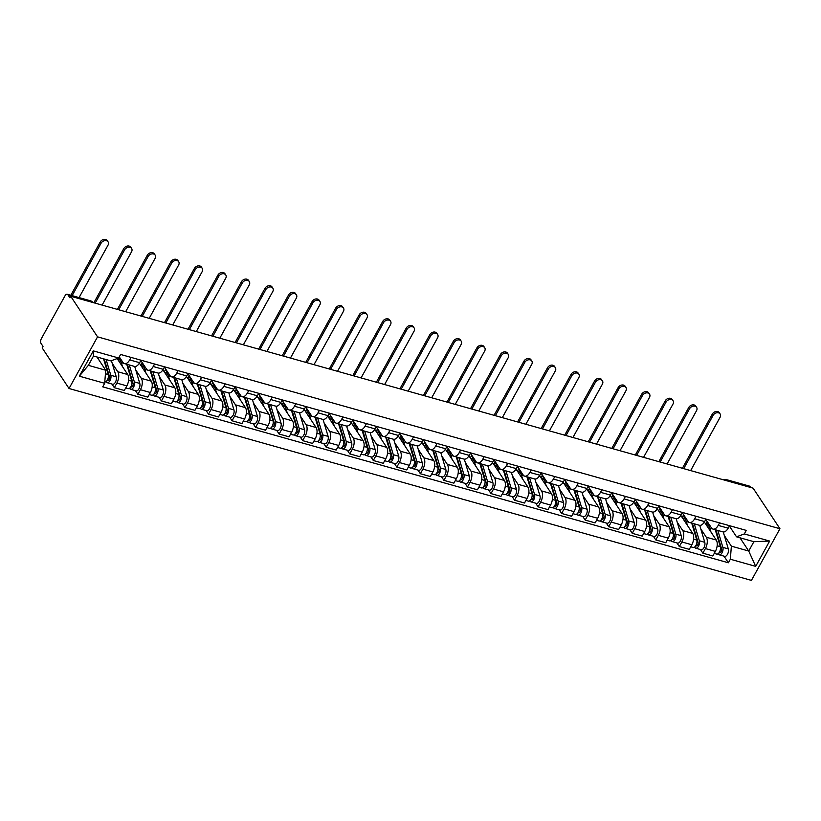 <?xml version="1.0" encoding="UTF-8"?>
<svg xmlns="http://www.w3.org/2000/svg" width="821" height="821" viewBox="0 0 821 821"><rect width="100%" height="100%" fill="white"/><g stroke="black" fill="none" stroke-linecap="round" stroke-linejoin="round"><path stroke-width="1.23" d="M70.709 296.268L69.877 297.777L67.907 294.79A3.674 1.919 -74.3 0 0 67.24 294.267A3.674 1.919 -74.3 0 0 64.972 295.878L41.44 338.498A3.674 1.919 -74.3 0 0 41.05 343.435L43.02 346.421L42.189 347.919L69.036 388.507L751.431 580.396L779.95 528.734L97.555 336.846L70.709 296.268L753.103 488.156L779.95 528.734M727.468 480.942L726.913 480.1A3.674 1.919 105.7 0 0 726.246 479.577L749.635 486.155A3.674 1.919 105.7 0 1 750.302 486.679L726.913 480.1A3.674 2.863 146.5 0 0 724.779 480.182M750.856 487.52L750.302 486.679M69.036 388.507L97.555 336.846M112.231 363.364L117.772 371.739A8.446 4.403 105.7 0 1 116.869 383.089L114.335 387.686L124.299 390.488L126.834 385.891A8.446 4.403 -74.3 0 0 127.727 374.54L117.157 358.561M124.464 363.611L134.418 366.402A8.446 4.403 -74.3 0 0 139.632 362.697L129.677 359.896A8.446 4.403 105.7 0 1 124.464 363.611A8.446 4.403 105.7 0 1 122.924 362.4L119.271 356.878M129.677 359.896L131.052 357.402M111.933 384.043L114.335 387.686M139.632 362.697L141.017 360.203M135.773 369.984L141.315 378.358A8.446 4.403 105.7 0 1 140.412 389.708L137.877 394.306L147.842 397.107L150.376 392.51A8.446 4.403 -74.3 0 0 151.269 381.16L139.365 363.159M154.594 364.021L153.219 366.515A8.446 4.403 105.7 0 1 148.006 370.23A8.446 4.403 105.7 0 1 146.466 369.019L140.843 360.511M135.475 390.663L137.877 394.306M148.006 370.23L157.96 373.032A8.446 4.403 -74.3 0 0 163.174 369.317L164.549 366.823M159.315 376.603L164.857 384.977A8.446 4.403 105.7 0 1 163.954 396.327L161.419 400.925L171.384 403.727L173.919 399.129A8.446 4.403 -74.3 0 0 174.811 387.779L162.907 369.778M178.136 370.64L176.761 373.134A8.446 4.403 105.7 0 1 171.548 376.849A8.446 4.403 105.7 0 1 170.009 375.638L164.385 367.131M159.007 397.282L161.419 400.925M171.548 376.849L181.503 379.651A8.446 4.403 -74.3 0 0 186.716 375.936L188.091 373.442M182.857 383.222L188.399 391.596A8.446 4.403 105.7 0 1 187.496 402.947L184.961 407.544L194.926 410.346L197.461 405.748A8.446 4.403 -74.3 0 0 198.354 394.398L186.449 376.398M201.679 377.26L200.303 379.754A8.446 4.403 105.7 0 1 195.09 383.469A8.446 4.403 105.7 0 1 193.551 382.258L187.927 373.75M182.549 403.901L184.961 407.544M195.09 383.469L205.045 386.27A8.446 4.403 -74.3 0 0 210.258 382.555L211.633 380.061M206.399 389.842L211.941 398.216A8.446 4.403 105.7 0 1 211.038 409.566L208.503 414.164L218.458 416.965L221.003 412.368A8.446 4.403 -74.3 0 0 221.896 401.017L209.991 383.017M225.221 383.879L223.846 386.373A8.446 4.403 105.7 0 1 218.632 390.088A8.446 4.403 105.7 0 1 217.093 388.877L211.469 380.38M206.092 410.521L208.503 414.164M218.632 390.088L228.587 392.89A8.446 4.403 -74.3 0 0 233.8 389.175L235.175 386.681M229.931 396.461L235.473 404.835A8.446 4.403 105.7 0 1 234.58 416.185L232.045 420.783L242 423.585L244.535 418.987A8.446 4.403 -74.3 0 0 245.438 407.637L233.533 389.636M248.763 390.498L247.388 392.992A8.446 4.403 105.7 0 1 242.174 396.707A8.446 4.403 105.7 0 1 240.635 395.496L235.011 386.999M229.634 417.14L232.045 420.783M242.174 396.707L252.129 399.509A8.446 4.403 -74.3 0 0 257.342 395.794L258.718 393.3M253.473 403.08L259.015 411.454A8.446 4.403 105.7 0 1 258.122 422.805L255.588 427.402L265.542 430.204L268.077 425.606A8.446 4.403 -74.3 0 0 268.98 414.256L257.076 396.256M272.305 397.118L270.92 399.611A8.446 4.403 105.7 0 1 265.706 403.327A8.446 4.403 105.7 0 1 264.177 402.116L258.543 393.618M253.176 423.759L255.588 427.402M265.706 403.327L275.671 406.128A8.446 4.403 -74.3 0 0 280.885 402.413L282.26 399.919M277.016 409.7L282.557 418.074A8.446 4.403 105.7 0 1 281.665 429.424L279.13 434.022L289.084 436.823L291.619 432.226A8.446 4.403 -74.3 0 0 292.522 420.875L280.618 402.885M295.837 403.737L294.462 406.231A8.446 4.403 105.7 0 1 289.249 409.946A8.446 4.403 105.7 0 1 287.719 408.735L282.085 400.238M276.718 430.378L279.13 434.022M289.249 409.946L299.213 412.747A8.446 4.403 -74.3 0 0 304.427 409.032L305.802 406.539M300.558 416.319L306.1 424.693A8.446 4.403 105.7 0 1 305.207 436.043L302.672 440.641L312.627 443.443L315.161 438.845A8.446 4.403 -74.3 0 0 316.064 427.495L304.16 409.505M319.379 410.367L318.004 412.85A8.446 4.403 105.7 0 1 312.791 416.565A8.446 4.403 105.7 0 1 311.251 415.354L305.628 406.857M300.26 436.998L302.672 440.641M312.791 416.565L322.756 419.367A8.446 4.403 -74.3 0 0 327.969 415.652L329.344 413.158M324.1 422.938L329.642 431.312A8.446 4.403 105.7 0 1 328.749 442.663L326.214 447.26L336.169 450.062L338.704 445.464A8.446 4.403 -74.3 0 0 339.607 434.114L327.702 416.124M342.921 416.986L341.546 419.469A8.446 4.403 105.7 0 1 336.333 423.184A8.446 4.403 105.7 0 1 334.794 421.973L329.17 413.476M323.802 443.617L326.214 447.26M336.333 423.184L346.298 425.986A8.446 4.403 -74.3 0 0 351.511 422.271L352.886 419.777M347.642 429.557L353.184 437.932A8.446 4.403 105.7 0 1 352.291 449.292L349.746 453.88L359.711 456.681L362.246 452.084A8.446 4.403 -74.3 0 0 363.149 440.733L351.234 422.743M366.464 423.605L365.088 426.089A8.446 4.403 105.7 0 1 359.875 429.804A8.446 4.403 105.7 0 1 358.336 428.603L352.712 420.095M347.345 450.236L349.746 453.88M359.875 429.804L369.84 432.605A8.446 4.403 -74.3 0 0 375.053 428.89L376.429 426.397M371.184 436.177L376.726 444.551A8.446 4.403 105.7 0 1 375.823 455.912L373.288 460.499L383.253 463.301L385.788 458.703A8.446 4.403 -74.3 0 0 386.681 447.353L374.776 429.362M390.006 430.225L388.631 432.718A8.446 4.403 105.7 0 1 383.417 436.423A8.446 4.403 105.7 0 1 381.878 435.222L376.254 426.715M370.887 456.856L373.288 460.499M383.417 436.423L393.382 439.225A8.446 4.403 -74.3 0 0 398.596 435.51L399.971 433.026M394.727 442.796L400.268 451.17A8.446 4.403 105.7 0 1 399.365 462.531L396.83 467.118L406.795 469.92L409.33 465.322A8.446 4.403 -74.3 0 0 410.223 453.972L398.318 435.982M413.548 436.844L412.173 439.338A8.446 4.403 105.7 0 1 406.959 443.042A8.446 4.403 105.7 0 1 405.42 441.842L399.796 433.334M394.429 463.475L396.83 467.118M406.959 443.042L416.914 445.844A8.446 4.403 -74.3 0 0 422.127 442.129L423.513 439.646M418.269 449.415L423.81 457.79A8.446 4.403 105.7 0 1 422.907 469.15L420.373 473.738L430.337 476.539L432.872 471.952A8.446 4.403 -74.3 0 0 433.765 460.591L421.861 442.601M437.09 443.463L435.715 445.957A8.446 4.403 105.7 0 1 430.502 449.662A8.446 4.403 105.7 0 1 428.962 448.461L423.338 439.953M417.971 470.094L420.373 473.738M430.502 449.662L440.456 452.463A8.446 4.403 -74.3 0 0 445.67 448.759L447.045 446.265M441.811 456.035L447.353 464.419A8.446 4.403 105.7 0 1 446.45 475.77L443.915 480.357L453.88 483.159L456.414 478.571A8.446 4.403 -74.3 0 0 457.307 467.211L445.403 449.22M460.632 450.082L459.257 452.576A8.446 4.403 105.7 0 1 454.044 456.281A8.446 4.403 105.7 0 1 452.504 455.08L446.881 446.573M441.503 476.724L443.915 480.357M454.044 456.281L463.998 459.083A8.446 4.403 -74.3 0 0 469.212 455.378L470.587 452.884M465.353 462.654L470.895 471.038A8.446 4.403 105.7 0 1 469.992 482.389L467.457 486.976L477.422 489.778L479.957 485.19A8.446 4.403 -74.3 0 0 480.849 473.83L468.945 455.84M484.174 456.702L482.799 459.196A8.446 4.403 105.7 0 1 477.586 462.9A8.446 4.403 105.7 0 1 476.047 461.7L470.423 453.192M465.045 483.343L467.457 486.976M477.586 462.9L487.541 465.702A8.446 4.403 -74.3 0 0 492.754 461.997L494.129 459.503M488.895 469.273L494.437 477.658A8.446 4.403 105.7 0 1 493.534 489.008L490.999 493.595L500.954 496.397L503.499 491.81A8.446 4.403 -74.3 0 0 504.392 480.449L492.487 462.459M507.717 463.321L506.341 465.815A8.446 4.403 105.7 0 1 501.128 469.52A8.446 4.403 105.7 0 1 499.589 468.319L493.965 459.811M488.587 489.963L490.999 493.595M501.128 469.52L511.083 472.321A8.446 4.403 -74.3 0 0 516.296 468.617L517.671 466.123M512.427 475.893L517.969 484.277A8.446 4.403 105.7 0 1 517.076 495.627L514.541 500.215L524.496 503.016L527.031 498.429A8.446 4.403 -74.3 0 0 527.934 487.079L516.029 469.078M531.259 469.94L529.884 472.434A8.446 4.403 105.7 0 1 524.67 476.139A8.446 4.403 105.7 0 1 523.131 474.938L517.507 466.431M512.13 496.582L514.541 500.215M524.67 476.139L534.625 478.941A8.446 4.403 -74.3 0 0 539.838 475.236L541.213 472.742M535.969 482.512L541.511 490.896A8.446 4.403 105.7 0 1 540.618 502.247L538.083 506.834L548.038 509.636L550.573 505.048A8.446 4.403 -74.3 0 0 551.476 493.698L539.571 475.698M554.801 476.56L553.416 479.054A8.446 4.403 105.7 0 1 548.202 482.758A8.446 4.403 105.7 0 1 546.673 481.558L541.039 473.05M535.672 503.201L538.083 506.834M548.202 482.758L558.167 485.56A8.446 4.403 -74.3 0 0 563.38 481.855L564.756 479.361M559.512 489.131L565.053 497.516A8.446 4.403 105.7 0 1 564.16 508.866L561.626 513.453L571.58 516.255L574.115 511.668A8.446 4.403 -74.3 0 0 575.018 500.317L563.114 482.317M578.333 483.179L576.958 485.673A8.446 4.403 105.7 0 1 571.744 489.378A8.446 4.403 105.7 0 1 570.215 488.177L564.581 479.669M559.214 509.82L561.626 513.453M571.744 489.378L581.709 492.179A8.446 4.403 -74.3 0 0 586.923 488.474L588.298 485.981M583.054 495.751L588.595 504.135A8.446 4.403 105.7 0 1 587.703 515.485L585.168 520.073L595.122 522.874L597.657 518.287A8.446 4.403 -74.3 0 0 598.56 506.937L586.656 488.936M601.875 489.798L600.5 492.292A8.446 4.403 105.7 0 1 595.287 495.997A8.446 4.403 105.7 0 1 593.747 494.796L588.123 486.289M582.756 516.44L585.168 520.073M595.287 495.997L605.251 498.799A8.446 4.403 -74.3 0 0 610.465 495.094L611.84 492.6M606.596 502.37L612.138 510.754A8.446 4.403 105.7 0 1 611.245 522.105L608.71 526.702L618.665 529.494L621.199 524.906A8.446 4.403 -74.3 0 0 622.102 513.556L610.198 495.556M625.417 496.418L624.042 498.911A8.446 4.403 105.7 0 1 618.829 502.616A8.446 4.403 105.7 0 1 617.289 501.415L611.666 492.908M606.298 523.059L608.71 526.702M618.829 502.616L628.794 505.418A8.446 4.403 -74.3 0 0 634.007 501.713L635.382 499.219M630.138 508.989L635.68 517.374A8.446 4.403 105.7 0 1 634.787 528.724L632.242 533.322L642.207 536.113L644.742 531.526A8.446 4.403 -74.3 0 0 645.645 520.175L633.74 502.175M648.959 503.037L647.584 505.531A8.446 4.403 105.7 0 1 642.371 509.236A8.446 4.403 105.7 0 1 640.832 508.035L635.208 499.527M629.84 529.678L632.242 533.322M642.371 509.236L652.336 512.037A8.446 4.403 -74.3 0 0 657.549 508.332L658.924 505.839M653.68 515.609L659.222 523.993A8.446 4.403 105.7 0 1 658.319 535.343L655.784 539.941L665.749 542.732L668.284 538.145A8.446 4.403 -74.3 0 0 669.177 526.795L657.272 508.794M672.502 509.656L671.126 512.15A8.446 4.403 105.7 0 1 665.913 515.855A8.446 4.403 105.7 0 1 664.374 514.654L658.75 506.147M653.383 536.298L655.784 539.941M665.913 515.855L675.878 518.656A8.446 4.403 -74.3 0 0 681.091 514.952L682.467 512.458M677.222 522.238L682.764 530.612A8.446 4.403 105.7 0 1 681.861 541.963L679.326 546.56L689.291 549.362L691.826 544.764A8.446 4.403 -74.3 0 0 692.719 533.414L680.814 515.414M696.044 516.276L694.669 518.769A8.446 4.403 105.7 0 1 689.455 522.474A8.446 4.403 105.7 0 1 687.916 521.273L682.292 512.766M676.925 542.917L679.326 546.56M689.455 522.474L699.41 525.276A8.446 4.403 -74.3 0 0 704.623 521.571L706.009 519.077M700.765 528.857L706.306 537.232A8.446 4.403 105.7 0 1 705.403 548.582L702.868 553.18L712.833 555.981L715.368 551.384A8.446 4.403 -74.3 0 0 716.261 540.033L704.356 522.033M719.586 522.895L718.211 525.389A8.446 4.403 105.7 0 1 712.997 529.093A8.446 4.403 105.7 0 1 711.458 527.893L705.834 519.385M700.467 549.536L702.868 553.18M712.997 529.093L722.952 531.895A8.446 4.403 -74.3 0 0 728.165 528.19L729.541 525.697M105.714 370.23L104.678 383.304L79.329 376.182L93.296 350.875L118.645 358.007L110.876 360.891L93.512 356.006L88.36 365.345L105.714 370.23L96.95 356.971M739.957 537.786L748.731 551.035L753.883 541.696L736.529 536.821L744.308 533.937L746.258 530.397L120.605 354.467L118.645 358.007M744.308 533.937L769.657 541.06L755.689 566.367L730.341 559.234L731.367 546.16L748.731 551.035L755.689 566.367M104.678 383.304L102.728 386.845L728.381 562.775L730.341 559.234M724.307 535.477L731.367 546.16M736.529 536.821L729.376 526.004M723.999 556.156L728.381 562.775M79.329 376.182L88.36 365.345M93.296 350.875L93.512 356.006M753.883 541.696L769.657 541.06M70.811 295.273L100.244 241.959A4.228 3.284 -33.5 0 1 103.764 239.424A4.228 3.284 -33.5 0 1 107.233 240.604L108.064 241.856A4.228 3.284 146.5 0 0 104.595 240.676A4.228 3.284 146.5 0 0 101.065 243.211L72.125 295.642M79.062 297.592L108.013 245.161A4.228 3.284 146.5 0 0 108.064 241.856M103.549 358.828L108.239 374.55A4.587 2.391 105.7 0 1 107.654 379.476A4.587 2.391 105.7 0 1 104.78 382.011M98.12 357.299L98.9 359.926M104.164 359.003A8.631 4.495 105.7 0 1 104.483 359.844L109.542 376.839A2.206 1.149 105.7 0 1 109.224 379.281A2.206 1.149 105.7 0 1 107.787 380.4A2.206 1.149 105.7 0 1 107.387 380.082L107.346 380.072M108.3 374.787L109.45 376.521M106.114 359.557L110.804 375.279A4.587 2.391 105.7 0 1 110.127 380.38A4.587 2.391 105.7 0 1 107.141 382.699A4.587 2.391 105.7 0 1 106.299 382.042L105.632 381.847M111.43 360.686L116.243 376.808A4.587 2.391 105.7 0 1 115.566 381.909A4.587 2.391 105.7 0 1 112.569 384.228L107.141 382.699M108.29 380.339L107.387 380.082L106.299 382.042M93.861 302.775L123.786 248.578A4.228 3.284 -33.5 0 1 127.306 246.043A4.228 3.284 -33.5 0 1 130.775 247.224L131.606 248.476A4.228 3.284 146.5 0 0 128.138 247.295A4.228 3.284 146.5 0 0 124.607 249.83L95.174 303.144M102.122 305.094L131.555 251.78A4.228 3.284 146.5 0 0 131.606 248.476M117.536 359.136A11.022 5.747 105.7 0 1 118.45 359.249A11.022 5.747 105.7 0 1 121.282 362.656L122.442 366.546M126.732 364.247L131.781 381.18A4.587 2.391 105.7 0 1 131.103 386.281A4.587 2.391 105.7 0 1 128.117 388.6L125.716 387.923M126.752 364.319A8.631 4.495 105.7 0 1 128.025 366.464L133.084 383.458A2.206 1.149 105.7 0 1 132.766 385.901A2.206 1.149 105.7 0 1 131.329 387.019A2.206 1.149 105.7 0 1 130.929 386.701L130.888 386.691M131.842 381.406L132.992 383.14M127.532 365.283L126.998 365.129M129.297 364.965L134.346 381.898A4.587 2.391 105.7 0 1 133.669 386.999A4.587 2.391 105.7 0 1 130.683 389.318A4.587 2.391 105.7 0 1 129.841 388.661L129.174 388.466M134.726 366.474L139.775 383.428A4.587 2.391 105.7 0 1 139.108 388.528A4.587 2.391 105.7 0 1 136.112 390.847L130.683 389.318M118.963 357.443L120.554 359.844M131.832 386.958L130.929 386.701L129.841 388.661M117.403 309.394L147.328 255.198A4.228 3.284 -33.5 0 1 150.848 252.663A4.228 3.284 -33.5 0 1 154.317 253.843L155.148 255.095A4.228 3.284 146.5 0 0 151.68 253.915A4.228 3.284 146.5 0 0 148.149 256.45L118.717 309.763M125.664 311.713L155.097 258.399A4.228 3.284 146.5 0 0 155.148 255.095M142.721 363.364L141.889 363.128L140.73 365.222M141.079 365.756A11.022 5.747 105.7 0 1 141.992 365.868A11.022 5.747 105.7 0 1 144.824 369.276L145.984 373.165M150.274 370.866L155.323 387.799A4.587 2.391 105.7 0 1 154.646 392.9A4.587 2.391 105.7 0 1 151.659 395.219L149.258 394.542M150.294 370.938A8.631 4.495 105.7 0 1 151.557 373.083L156.626 390.078A2.206 1.149 105.7 0 1 156.308 392.52A2.206 1.149 105.7 0 1 154.871 393.639A2.206 1.149 105.7 0 1 154.471 393.321L153.383 395.281L152.716 395.096M155.385 388.025L156.534 389.77M151.064 371.903L150.541 371.759M152.839 371.585L157.889 388.518A4.587 2.391 105.7 0 1 157.211 393.618A4.587 2.391 105.7 0 1 154.225 395.938A4.587 2.391 105.7 0 1 153.383 395.281M158.268 373.093L163.317 390.047A4.587 2.391 105.7 0 1 162.65 395.147A4.587 2.391 105.7 0 1 159.654 397.467L154.225 395.938M141.889 363.128L144.096 366.464M140.945 316.013L170.86 261.817A4.228 3.284 -33.5 0 1 174.391 259.282A4.228 3.284 -33.5 0 1 177.859 260.462L178.691 261.714A4.228 3.284 146.5 0 0 175.222 260.534A4.228 3.284 146.5 0 0 171.692 263.069L142.259 316.383M149.206 318.343L178.629 265.019A4.228 3.284 146.5 0 0 178.691 261.714M166.263 369.984L165.431 369.748L164.272 371.841M164.621 372.375A11.022 5.747 105.7 0 1 165.534 372.488A11.022 5.747 105.7 0 1 168.367 375.895L169.526 379.784M173.816 377.486L178.865 394.419A4.587 2.391 105.7 0 1 178.188 399.519A4.587 2.391 105.7 0 1 175.201 401.838L172.8 401.161M173.836 377.557A8.631 4.495 105.7 0 1 175.099 379.702L180.168 396.697A2.206 1.149 105.7 0 1 179.85 399.15A2.206 1.149 105.7 0 1 178.414 400.258A2.206 1.149 105.7 0 1 178.013 399.94L177.972 399.93M178.927 394.644L180.076 396.389M174.606 378.522L174.083 378.378M176.382 378.204L181.431 395.137A4.587 2.391 105.7 0 1 180.753 400.238A4.587 2.391 105.7 0 1 177.767 402.557A4.587 2.391 105.7 0 1 176.926 401.9L176.248 401.715M181.81 379.713L186.86 396.666A4.587 2.391 105.7 0 1 186.182 401.767A4.587 2.391 105.7 0 1 183.196 404.086L177.767 402.557M165.431 369.748L167.628 373.083M178.916 400.196L178.013 399.94L176.926 401.9M164.487 322.632L194.403 268.436A4.228 3.284 -33.5 0 1 197.933 265.901A4.228 3.284 -33.5 0 1 201.402 267.082L202.223 268.334A4.228 3.284 146.5 0 0 198.764 267.153A4.228 3.284 146.5 0 0 195.234 269.688L165.801 323.002M172.738 324.962L202.171 271.638A4.228 3.284 146.5 0 0 202.223 268.334M189.805 376.603L188.974 376.367L187.814 378.46M188.163 378.994A11.022 5.747 105.7 0 1 189.076 379.107A11.022 5.747 105.7 0 1 191.909 382.514L193.068 386.404M197.358 384.105L202.407 401.038A4.587 2.391 105.7 0 1 201.73 406.138A4.587 2.391 105.7 0 1 198.744 408.458L196.342 407.78M197.379 384.177A8.631 4.495 105.7 0 1 198.641 386.322L203.711 403.316A2.206 1.149 105.7 0 1 203.382 405.769A2.206 1.149 105.7 0 1 201.956 406.877A2.206 1.149 105.7 0 1 201.545 406.559L201.504 406.549M202.469 401.264L203.618 403.008M198.148 385.141L197.625 384.998M199.924 384.823L204.973 401.756A4.587 2.391 105.7 0 1 204.296 406.857A4.587 2.391 105.7 0 1 201.309 409.176A4.587 2.391 105.7 0 1 200.468 408.519L199.79 408.335M205.342 386.332L210.402 403.285A4.587 2.391 105.7 0 1 209.724 408.386A4.587 2.391 105.7 0 1 206.738 410.705L201.309 409.176M188.974 376.367L191.17 379.702M202.459 406.816L201.545 406.559L200.468 408.519M188.03 329.252L217.945 275.056A4.228 3.284 -33.5 0 1 221.475 272.521A4.228 3.284 -33.5 0 1 224.944 273.701L225.765 274.953A4.228 3.284 146.5 0 0 222.306 273.773A4.228 3.284 146.5 0 0 218.776 276.308L189.343 329.621M196.281 331.581L225.713 278.257A4.228 3.284 146.5 0 0 225.765 274.953M213.347 383.222L212.506 382.986L211.356 385.08M211.705 385.613A11.022 5.747 105.7 0 1 212.608 385.726A11.022 5.747 105.7 0 1 215.451 389.133L216.611 393.023M220.9 390.724L225.949 407.657A4.587 2.391 105.7 0 1 225.272 412.758A4.587 2.391 105.7 0 1 222.286 415.077L219.874 414.4M220.921 390.796A8.631 4.495 105.7 0 1 222.183 392.941L227.253 409.936A2.206 1.149 105.7 0 1 226.924 412.388A2.206 1.149 105.7 0 1 225.488 413.497A2.206 1.149 105.7 0 1 225.087 413.179L225.046 413.168M226.011 407.883L227.16 409.628M221.691 391.761L221.167 391.617M223.466 391.443L228.515 408.376A4.587 2.391 105.7 0 1 227.838 413.476A4.587 2.391 105.7 0 1 224.851 415.795A4.587 2.391 105.7 0 1 224.01 415.139L223.333 414.954M228.885 392.951L233.944 409.905A4.587 2.391 105.7 0 1 233.267 415.005A4.587 2.391 105.7 0 1 230.28 417.325L224.851 415.795M212.506 382.986L214.712 386.322M226.001 413.435L225.087 413.179L224.01 415.139M211.572 335.871L241.487 281.675A4.228 3.284 -33.5 0 1 245.017 279.14A4.228 3.284 -33.5 0 1 248.486 280.32L249.307 281.572A4.228 3.284 146.5 0 0 245.838 280.392A4.228 3.284 146.5 0 0 242.318 282.927L212.885 336.241M219.823 338.201L249.256 284.877A4.228 3.284 146.5 0 0 249.307 281.572M236.889 389.842L236.048 389.606L234.898 391.699M235.247 392.233A11.022 5.747 105.7 0 1 236.15 392.346A11.022 5.747 105.7 0 1 238.993 395.753L240.143 399.642M244.442 397.343L249.492 414.277A4.587 2.391 105.7 0 1 248.814 419.377A4.587 2.391 105.7 0 1 245.818 421.696L243.416 421.019M244.463 397.415A8.631 4.495 105.7 0 1 245.725 399.56L250.795 416.555A2.206 1.149 105.7 0 1 250.467 419.008A2.206 1.149 105.7 0 1 249.03 420.116A2.206 1.149 105.7 0 1 248.63 419.798L247.552 421.758L246.875 421.573M249.553 414.502L250.703 416.247M245.233 398.38L244.709 398.236M247.008 398.062L252.057 414.995A4.587 2.391 105.7 0 1 251.38 420.095A4.587 2.391 105.7 0 1 248.383 422.415A4.587 2.391 105.7 0 1 247.552 421.758M252.427 399.57L257.486 416.524A4.587 2.391 105.7 0 1 256.809 421.625A4.587 2.391 105.7 0 1 253.822 423.944L248.383 422.415M236.048 389.606L238.254 392.941M235.114 342.49L265.029 288.294A4.228 3.284 -33.5 0 1 268.559 285.759A4.228 3.284 -33.5 0 1 272.028 286.94L272.849 288.192A4.228 3.284 146.5 0 0 269.38 287.011A4.228 3.284 146.5 0 0 265.86 289.546L236.427 342.86M243.365 344.82L272.798 291.496A4.228 3.284 146.5 0 0 272.849 288.192M260.431 396.461L259.59 396.225L258.441 398.318M258.789 398.852A11.022 5.747 105.7 0 1 259.693 398.965A11.022 5.747 105.7 0 1 262.525 402.372L263.685 406.262M267.985 403.963L273.034 420.896A4.587 2.391 105.7 0 1 272.356 425.996A4.587 2.391 105.7 0 1 269.36 428.316L266.958 427.638M268.005 404.035A8.631 4.495 105.7 0 1 269.267 406.179L274.337 423.174A2.206 1.149 105.7 0 1 274.009 425.627A2.206 1.149 105.7 0 1 272.572 426.735A2.206 1.149 105.7 0 1 272.172 426.417L272.131 426.407M273.095 421.122L274.245 422.866M268.775 404.999L268.241 404.856M270.55 404.681L275.599 421.614A4.587 2.391 105.7 0 1 274.922 426.715A4.587 2.391 105.7 0 1 271.925 429.034A4.587 2.391 105.7 0 1 271.094 428.377L270.417 428.193M275.969 406.19L281.028 423.143A4.587 2.391 105.7 0 1 280.351 428.244A4.587 2.391 105.7 0 1 277.365 430.563L271.925 429.034M259.59 396.225L261.796 399.56M273.085 426.674L272.172 426.417L271.094 428.377M258.656 349.12L288.571 294.924A4.228 3.284 -33.5 0 1 292.102 292.379A4.228 3.284 -33.5 0 1 295.57 293.569L296.391 294.811A4.228 3.284 146.5 0 0 292.923 293.631A4.228 3.284 146.5 0 0 289.403 296.165L259.97 349.479M266.907 351.439L296.34 298.126A4.228 3.284 146.5 0 0 296.391 294.811M283.974 403.08L283.132 402.844L281.972 404.938M282.332 405.471A11.022 5.747 105.7 0 1 283.235 405.584A11.022 5.747 105.7 0 1 286.067 408.991L287.227 412.881M291.517 410.582L296.576 427.515A4.587 2.391 105.7 0 1 295.899 432.616A4.587 2.391 105.7 0 1 292.902 434.935L290.501 434.258M291.547 410.654A8.631 4.495 105.7 0 1 292.81 412.799L297.879 429.794A2.206 1.149 105.7 0 1 297.551 432.246A2.206 1.149 105.7 0 1 296.114 433.355A2.206 1.149 105.7 0 1 295.714 433.036L295.673 433.026M296.638 427.741L297.787 429.486M292.317 411.619L291.783 411.475M294.082 411.3L299.142 428.234A4.587 2.391 105.7 0 1 298.464 433.334A4.587 2.391 105.7 0 1 295.468 435.653A4.587 2.391 105.7 0 1 294.636 434.997L293.959 434.812M299.511 412.809L304.57 429.763A4.587 2.391 105.7 0 1 303.893 434.863A4.587 2.391 105.7 0 1 300.907 437.183L295.468 435.653M283.132 402.844L285.339 406.179M296.627 433.293L295.714 433.036L294.636 434.997M282.198 355.739L312.113 301.543A4.228 3.284 -33.5 0 1 315.644 298.998A4.228 3.284 -33.5 0 1 319.102 300.188L319.933 301.43A4.228 3.284 146.5 0 0 316.465 300.25A4.228 3.284 146.5 0 0 312.945 302.785L283.512 356.109M290.449 358.059L319.882 304.745A4.228 3.284 146.5 0 0 319.933 301.43M307.516 409.7L306.674 409.463L305.515 411.557M305.874 412.091A11.022 5.747 105.7 0 1 306.777 412.204A11.022 5.747 105.7 0 1 309.609 415.611L310.769 419.5M315.059 417.201L320.108 434.135A4.587 2.391 105.7 0 1 319.441 439.235A4.587 2.391 105.7 0 1 316.444 441.554L314.043 440.877M315.09 417.273A8.631 4.495 105.7 0 1 316.352 419.428L321.422 436.413A2.206 1.149 105.7 0 1 321.093 438.866A2.206 1.149 105.7 0 1 319.656 439.974A2.206 1.149 105.7 0 1 319.256 439.656L319.215 439.646M320.169 434.36L321.329 436.105M315.859 418.238L315.326 418.094M317.624 417.92L322.674 434.853A4.587 2.391 105.7 0 1 322.006 439.953A4.587 2.391 105.7 0 1 319.01 442.273A4.587 2.391 105.7 0 1 318.179 441.616L317.501 441.431M323.053 419.428L328.113 436.382A4.587 2.391 105.7 0 1 327.435 441.482A4.587 2.391 105.7 0 1 324.449 443.802L319.01 442.273M306.674 409.463L308.881 412.799M320.159 439.912L319.256 439.656L318.179 441.616M305.74 362.359L335.656 308.162A4.228 3.284 -33.5 0 1 339.186 305.617A4.228 3.284 -33.5 0 1 342.644 306.808L343.476 308.049A4.228 3.284 146.5 0 0 340.007 306.869A4.228 3.284 146.5 0 0 336.477 309.404L307.054 362.728M313.991 364.678L343.424 311.364A4.228 3.284 146.5 0 0 343.476 308.049M331.058 416.319L330.216 416.083L329.057 418.176M329.416 418.71A11.022 5.747 105.7 0 1 330.319 418.823A11.022 5.747 105.7 0 1 333.152 422.23L334.311 426.12M338.601 423.821L343.65 440.754A4.587 2.391 105.7 0 1 342.983 445.854A4.587 2.391 105.7 0 1 339.986 448.174L337.585 447.496M338.621 423.893A8.631 4.495 105.7 0 1 339.894 426.048L344.964 443.032A2.206 1.149 105.7 0 1 344.635 445.485A2.206 1.149 105.7 0 1 343.199 446.593A2.206 1.149 105.7 0 1 342.798 446.285L342.757 446.265M343.712 440.98L344.871 442.724M339.401 424.857L338.868 424.714M341.167 424.539L346.216 441.472A4.587 2.391 105.7 0 1 345.549 446.573A4.587 2.391 105.7 0 1 342.552 448.892A4.587 2.391 105.7 0 1 341.721 448.235L341.043 448.05M346.595 426.048L351.655 443.001A4.587 2.391 105.7 0 1 350.978 448.102A4.587 2.391 105.7 0 1 347.981 450.421L342.552 448.892M330.216 416.083L332.423 419.418M343.701 446.532L342.798 446.285L341.721 448.235M329.283 368.978L359.198 314.782A4.228 3.284 -33.5 0 1 362.718 312.237A4.228 3.284 -33.5 0 1 366.187 313.427L367.018 314.669A4.228 3.284 146.5 0 0 363.549 313.489A4.228 3.284 146.5 0 0 360.019 316.023L330.586 369.347M337.534 371.297L366.966 317.984A4.228 3.284 146.5 0 0 367.018 314.669M354.59 422.938L353.759 422.702L352.599 424.796M352.958 425.329A11.022 5.747 105.7 0 1 353.861 425.442A11.022 5.747 105.7 0 1 356.694 428.849L357.853 432.739M362.143 430.44L367.192 447.373A4.587 2.391 105.7 0 1 366.515 452.474A4.587 2.391 105.7 0 1 363.529 454.793L361.127 454.116M362.164 430.512A8.631 4.495 105.7 0 1 363.436 432.667L368.496 449.651A2.206 1.149 105.7 0 1 368.177 452.104A2.206 1.149 105.7 0 1 366.741 453.213A2.206 1.149 105.7 0 1 366.34 452.905L365.263 454.855L364.586 454.67M367.254 447.599L368.403 449.344M362.944 431.477L362.41 431.333M364.709 431.158L369.758 448.092A4.587 2.391 105.7 0 1 369.081 453.192A4.587 2.391 105.7 0 1 366.094 455.511A4.587 2.391 105.7 0 1 365.263 454.855M370.138 432.667L375.197 449.621A4.587 2.391 105.7 0 1 374.52 454.721A4.587 2.391 105.7 0 1 371.523 457.04L366.094 455.511M353.759 422.702L355.965 426.037M352.814 375.597L382.74 321.401A4.228 3.284 -33.5 0 1 386.26 318.856A4.228 3.284 -33.5 0 1 389.729 320.046L390.56 321.288A4.228 3.284 146.5 0 0 387.091 320.108A4.228 3.284 146.5 0 0 383.561 322.643L354.128 375.967M361.076 377.917L390.509 324.603A4.228 3.284 146.5 0 0 390.56 321.288M378.132 429.557L377.301 429.321L376.141 431.415M376.5 431.949A11.022 5.747 105.7 0 1 377.403 432.062A11.022 5.747 105.7 0 1 380.236 435.469L381.396 439.358M385.685 437.059L390.734 453.992A4.587 2.391 105.7 0 1 390.057 459.093A4.587 2.391 105.7 0 1 387.071 461.412L384.669 460.735M385.706 437.131A8.631 4.495 105.7 0 1 386.978 439.286L392.038 456.271A2.206 1.149 105.7 0 1 391.72 458.723A2.206 1.149 105.7 0 1 390.283 459.832A2.206 1.149 105.7 0 1 389.883 459.524L389.842 459.503M390.796 454.218L391.945 455.963M386.486 438.096L385.952 437.952M388.251 437.778L393.3 454.711A4.587 2.391 105.7 0 1 392.623 459.811A4.587 2.391 105.7 0 1 389.636 462.131A4.587 2.391 105.7 0 1 388.795 461.474L388.128 461.289M393.68 439.286L398.739 456.24A4.587 2.391 105.7 0 1 398.062 461.34A4.587 2.391 105.7 0 1 395.065 463.66L389.636 462.131M377.301 429.321L379.507 432.657M390.786 459.77L389.883 459.524L388.795 461.474M376.357 382.217L406.282 328.02A4.228 3.284 -33.5 0 1 409.802 325.475A4.228 3.284 -33.5 0 1 413.271 326.666L414.102 327.918A4.228 3.284 146.5 0 0 410.633 326.727A4.228 3.284 146.5 0 0 407.103 329.272L377.67 382.586M384.618 384.536L414.051 331.222A4.228 3.284 146.5 0 0 414.102 327.918M401.674 436.177L400.843 435.941L399.683 438.034M400.032 438.568A11.022 5.747 105.7 0 1 400.946 438.681A11.022 5.747 105.7 0 1 403.778 442.098L404.938 445.977M409.227 443.679L414.277 460.612A4.587 2.391 105.7 0 1 413.599 465.712A4.587 2.391 105.7 0 1 410.613 468.032L408.211 467.354M409.248 443.751A8.631 4.495 105.7 0 1 410.521 445.906L415.58 462.89A2.206 1.149 105.7 0 1 415.262 465.343A2.206 1.149 105.7 0 1 413.825 466.451A2.206 1.149 105.7 0 1 413.425 466.143L413.384 466.133M414.338 460.838L415.488 462.582M410.028 444.715L409.494 444.572M411.793 444.397L416.842 461.33A4.587 2.391 105.7 0 1 416.165 466.431A4.587 2.391 105.7 0 1 413.179 468.75A4.587 2.391 105.7 0 1 412.337 468.093L411.67 467.908M417.222 445.906L422.271 462.859A4.587 2.391 105.7 0 1 421.604 467.96A4.587 2.391 105.7 0 1 418.607 470.279L413.179 468.75M400.843 435.941L403.049 439.276M414.328 466.39L413.425 466.143L412.337 468.093M399.899 388.836L429.824 334.64A4.228 3.284 -33.5 0 1 433.344 332.095A4.228 3.284 -33.5 0 1 436.813 333.285L437.644 334.537A4.228 3.284 146.5 0 0 434.176 333.347A4.228 3.284 146.5 0 0 430.645 335.892L401.212 389.205M408.16 391.155L437.593 337.841A4.228 3.284 146.5 0 0 437.644 334.537M425.216 442.796L424.385 442.56L423.226 444.654M423.574 445.187A11.022 5.747 105.7 0 1 424.488 445.3A11.022 5.747 105.7 0 1 427.32 448.718L428.48 452.597M432.77 450.298L437.819 467.231A4.587 2.391 105.7 0 1 437.141 472.332A4.587 2.391 105.7 0 1 434.155 474.651L431.754 473.974M432.79 450.37A8.631 4.495 105.7 0 1 434.052 452.525L439.122 469.509A2.206 1.149 105.7 0 1 438.804 471.962A2.206 1.149 105.7 0 1 437.367 473.07A2.206 1.149 105.7 0 1 436.967 472.763L436.926 472.752M437.88 467.457L439.03 469.202M433.56 451.334L433.036 451.191M435.335 451.027L440.384 467.949A4.587 2.391 105.7 0 1 439.707 473.05A4.587 2.391 105.7 0 1 436.721 475.369A4.587 2.391 105.7 0 1 435.879 474.712L435.212 474.528M440.764 452.525L445.813 469.479A4.587 2.391 105.7 0 1 445.146 474.579A4.587 2.391 105.7 0 1 442.15 476.898L436.721 475.369M424.385 442.56L426.592 445.895M437.87 473.019L436.967 472.763L435.879 474.712M423.441 395.455L453.356 341.259A4.228 3.284 -33.5 0 1 456.887 338.714A4.228 3.284 -33.5 0 1 460.355 339.904L461.186 341.156A4.228 3.284 146.5 0 0 457.718 339.966A4.228 3.284 146.5 0 0 454.187 342.511L424.755 395.825M431.702 397.775L461.125 344.461A4.228 3.284 146.5 0 0 461.186 341.156M448.759 449.415L447.927 449.179L446.768 451.273M447.117 451.807A11.022 5.747 105.7 0 1 448.03 451.919A11.022 5.747 105.7 0 1 450.862 455.337L452.022 459.216M456.312 456.917L461.361 473.85A4.587 2.391 105.7 0 1 460.684 478.951A4.587 2.391 105.7 0 1 457.697 481.27L455.296 480.593M456.332 456.989A8.631 4.495 105.7 0 1 457.595 459.144L462.664 476.129A2.206 1.149 105.7 0 1 462.346 478.581A2.206 1.149 105.7 0 1 460.909 479.69A2.206 1.149 105.7 0 1 460.509 479.382L460.468 479.372M461.423 474.076L462.572 475.821M457.102 457.954L456.579 457.81M458.877 457.646L463.927 474.569A4.587 2.391 105.7 0 1 463.249 479.669A4.587 2.391 105.7 0 1 460.263 481.989A4.587 2.391 105.7 0 1 459.421 481.332L458.744 481.147M464.306 459.144L469.355 476.098A4.587 2.391 105.7 0 1 468.678 481.198A4.587 2.391 105.7 0 1 465.692 483.518L460.263 481.989M447.927 449.179L450.134 452.515M461.412 479.638L460.509 479.382L459.421 481.332M446.983 402.074L476.898 347.878A4.228 3.284 -33.5 0 1 480.429 345.333A4.228 3.284 -33.5 0 1 483.897 346.524L484.718 347.776A4.228 3.284 146.5 0 0 481.26 346.585A4.228 3.284 146.5 0 0 477.73 349.13L448.297 402.444M455.234 404.394L484.667 351.08A4.228 3.284 146.5 0 0 484.718 347.776M472.301 456.035L471.47 455.799L470.31 457.892M470.659 458.436A11.022 5.747 105.7 0 1 471.572 458.539A11.022 5.747 105.7 0 1 474.405 461.956L475.564 465.835M479.854 463.537L484.903 480.47A4.587 2.391 105.7 0 1 484.226 485.57A4.587 2.391 105.7 0 1 481.239 487.89L478.838 487.212M479.875 463.608A8.631 4.495 105.7 0 1 481.137 465.764L486.206 482.748A2.206 1.149 105.7 0 1 485.878 485.201A2.206 1.149 105.7 0 1 484.452 486.309A2.206 1.149 105.7 0 1 484.041 486.001L484 485.991M484.965 480.696L486.114 482.44M480.644 464.583L480.121 464.429M482.42 464.265L487.469 481.188A4.587 2.391 105.7 0 1 486.791 486.299A4.587 2.391 105.7 0 1 483.805 488.608A4.587 2.391 105.7 0 1 482.964 487.961L482.286 487.766M487.838 465.764L492.898 482.717A4.587 2.391 105.7 0 1 492.22 487.818A4.587 2.391 105.7 0 1 489.234 490.137L483.805 488.608M471.47 455.799L473.666 459.134M484.954 486.258L484.041 486.001L482.964 487.961M470.525 408.694L500.441 354.498A4.228 3.284 -33.5 0 1 503.971 351.952A4.228 3.284 -33.5 0 1 507.44 353.143L508.261 354.395A4.228 3.284 146.5 0 0 504.802 353.204A4.228 3.284 146.5 0 0 501.272 355.75L471.839 409.063M478.776 411.013L508.209 357.699A4.228 3.284 146.5 0 0 508.261 354.395M495.843 462.654L495.001 462.418L493.852 464.512M494.201 465.055A11.022 5.747 105.7 0 1 495.104 465.158A11.022 5.747 105.7 0 1 497.947 468.575L499.106 472.455M503.396 470.156L508.445 487.089A4.587 2.391 105.7 0 1 507.768 492.19A4.587 2.391 105.7 0 1 504.782 494.509L502.37 493.832M503.417 470.228A8.631 4.495 105.7 0 1 504.679 472.383L509.749 489.367A2.206 1.149 105.7 0 1 509.42 491.82A2.206 1.149 105.7 0 1 507.983 492.928A2.206 1.149 105.7 0 1 507.583 492.621L507.542 492.61M508.507 487.315L509.656 489.059M504.186 471.203L503.663 471.049M505.962 470.885L511.011 487.807A4.587 2.391 105.7 0 1 510.334 492.918A4.587 2.391 105.7 0 1 507.347 495.227A4.587 2.391 105.7 0 1 506.506 494.581L505.828 494.386M511.38 472.383L516.44 489.337A4.587 2.391 105.7 0 1 515.762 494.437A4.587 2.391 105.7 0 1 512.776 496.756L507.347 495.227M495.001 462.418L497.208 465.753M508.497 492.877L507.583 492.621L506.506 494.581M494.068 415.313L523.983 361.117A4.228 3.284 -33.5 0 1 527.513 358.572A4.228 3.284 -33.5 0 1 530.982 359.762L531.803 361.014A4.228 3.284 146.5 0 0 528.334 359.824A4.228 3.284 146.5 0 0 524.814 362.369L495.381 415.683M502.319 417.632L531.751 364.319A4.228 3.284 146.5 0 0 531.803 361.014M519.385 469.273L518.544 469.037L517.394 471.141M517.743 471.675A11.022 5.747 105.7 0 1 518.646 471.788A11.022 5.747 105.7 0 1 521.489 475.195L522.638 479.074M526.938 476.775L531.987 493.708A4.587 2.391 105.7 0 1 531.31 498.809A4.587 2.391 105.7 0 1 528.313 501.128L525.912 500.451M526.959 476.847A8.631 4.495 105.7 0 1 528.221 479.002L533.291 495.987A2.206 1.149 105.7 0 1 532.962 498.439A2.206 1.149 105.7 0 1 531.526 499.548A2.206 1.149 105.7 0 1 531.125 499.24L531.084 499.23M532.049 493.934L533.198 495.679M527.729 477.822L527.205 477.668M529.504 477.504L534.553 494.427A4.587 2.391 105.7 0 1 533.876 499.537A4.587 2.391 105.7 0 1 530.879 501.847A4.587 2.391 105.7 0 1 530.048 501.2L529.371 501.005M534.923 479.002L539.982 495.956A4.587 2.391 105.7 0 1 539.305 501.056A4.587 2.391 105.7 0 1 536.318 503.376L530.879 501.847M518.544 469.037L520.75 472.373M532.039 499.496L531.125 499.24L530.048 501.2M517.61 421.932L547.525 367.736A4.228 3.284 -33.5 0 1 551.055 365.191A4.228 3.284 -33.5 0 1 554.524 366.382L555.345 367.634A4.228 3.284 146.5 0 0 551.876 366.443A4.228 3.284 146.5 0 0 548.356 368.988L518.923 422.302M525.861 424.252L555.294 370.938A4.228 3.284 146.5 0 0 555.345 367.634M542.927 475.893L542.086 475.657L540.936 477.76M541.285 478.294A11.022 5.747 105.7 0 1 542.188 478.407A11.022 5.747 105.7 0 1 545.021 481.814L546.181 485.693M550.481 483.395L555.53 500.328A4.587 2.391 105.7 0 1 554.852 505.428A4.587 2.391 105.7 0 1 551.856 507.747L549.454 507.07M550.501 483.466A8.631 4.495 105.7 0 1 551.763 485.622L556.833 502.606A2.206 1.149 105.7 0 1 556.505 505.059A2.206 1.149 105.7 0 1 555.068 506.167A2.206 1.149 105.7 0 1 554.668 505.859L554.627 505.849M555.591 500.564L556.741 502.298M551.271 484.441L550.737 484.287M553.046 484.123L558.095 501.046A4.587 2.391 105.7 0 1 557.418 506.157A4.587 2.391 105.7 0 1 554.421 508.466A4.587 2.391 105.7 0 1 553.59 507.819L552.913 507.624M558.465 485.622L563.524 502.575A4.587 2.391 105.7 0 1 562.847 507.676A4.587 2.391 105.7 0 1 559.86 509.995L554.421 508.466M542.086 475.657L544.292 478.992M555.581 506.116L554.668 505.859L553.59 507.819M541.152 428.552L571.067 374.355A4.228 3.284 -33.5 0 1 574.597 371.81A4.228 3.284 -33.5 0 1 578.066 373.001L578.887 374.253A4.228 3.284 146.5 0 0 575.418 373.062A4.228 3.284 146.5 0 0 571.898 375.608L542.465 428.921M549.403 430.871L578.836 377.557A4.228 3.284 146.5 0 0 578.887 374.253M566.469 482.512L565.628 482.276L564.468 484.38M564.827 484.913A11.022 5.747 105.7 0 1 565.731 485.026A11.022 5.747 105.7 0 1 568.563 488.433L569.723 492.313M574.012 490.014L579.072 506.947A4.587 2.391 105.7 0 1 578.395 512.047A4.587 2.391 105.7 0 1 575.398 514.367L572.996 513.689M574.043 490.086A8.631 4.495 105.7 0 1 575.305 492.241L580.375 509.225A2.206 1.149 105.7 0 1 580.047 511.678A2.206 1.149 105.7 0 1 578.61 512.797A2.206 1.149 105.7 0 1 578.21 512.478L577.132 514.439L576.455 514.244M579.133 507.183L580.283 508.917M574.813 491.061L574.279 490.907M576.578 490.742L581.637 507.665A4.587 2.391 105.7 0 1 580.96 512.776A4.587 2.391 105.7 0 1 577.963 515.085A4.587 2.391 105.7 0 1 577.132 514.439M582.007 492.241L587.066 509.194A4.587 2.391 105.7 0 1 586.389 514.305A4.587 2.391 105.7 0 1 583.403 516.614L577.963 515.085M565.628 482.276L567.834 485.611M564.694 435.171L594.609 380.975A4.228 3.284 -33.5 0 1 598.14 378.43A4.228 3.284 -33.5 0 1 601.598 379.62L602.429 380.872A4.228 3.284 146.5 0 0 598.961 379.682A4.228 3.284 146.5 0 0 595.441 382.227L566.008 435.541M572.945 437.49L602.378 384.177A4.228 3.284 146.5 0 0 602.429 380.872M590.012 489.131L589.17 488.895L588.01 490.999M588.37 491.533A11.022 5.747 105.7 0 1 589.273 491.646A11.022 5.747 105.7 0 1 592.105 495.053L593.265 498.932M597.555 496.633L602.604 513.566A4.587 2.391 105.7 0 1 601.937 518.667A4.587 2.391 105.7 0 1 598.94 520.986L596.539 520.309M597.585 496.705A8.631 4.495 105.7 0 1 598.848 498.86L603.917 515.855A2.206 1.149 105.7 0 1 603.589 518.297A2.206 1.149 105.7 0 1 602.152 519.416A2.206 1.149 105.7 0 1 601.752 519.098L601.711 519.088M602.665 513.802L603.825 515.537M598.355 497.68L597.821 497.526M600.12 497.362L605.169 514.295A4.587 2.391 105.7 0 1 604.502 519.395A4.587 2.391 105.7 0 1 601.506 521.715A4.587 2.391 105.7 0 1 600.674 521.058L599.997 520.863M605.549 498.86L610.608 515.814A4.587 2.391 105.7 0 1 609.931 520.925A4.587 2.391 105.7 0 1 606.945 523.234L601.506 521.715M589.17 488.895L591.377 492.231M602.655 519.354L601.752 519.098L600.674 521.058M588.236 441.79L618.151 387.594A4.228 3.284 -33.5 0 1 621.682 385.049A4.228 3.284 -33.5 0 1 625.14 386.239L625.971 387.491A4.228 3.284 146.5 0 0 622.503 386.301A4.228 3.284 146.5 0 0 618.972 388.846L589.55 442.16M596.487 444.11L625.92 390.796A4.228 3.284 146.5 0 0 625.971 387.491M613.554 495.751L612.712 495.515L611.553 497.618M611.912 498.152A11.022 5.747 105.7 0 1 612.815 498.265A11.022 5.747 105.7 0 1 615.647 501.672L616.807 505.551M621.097 503.263L626.146 520.186A4.587 2.391 105.7 0 1 625.479 525.286A4.587 2.391 105.7 0 1 622.482 527.605L620.081 526.928M621.117 503.335A8.631 4.495 105.7 0 1 622.39 505.479L627.46 522.474A2.206 1.149 105.7 0 1 627.131 524.917A2.206 1.149 105.7 0 1 625.694 526.035A2.206 1.149 105.7 0 1 625.294 525.717L625.253 525.707M626.207 520.422L627.367 522.156M621.897 504.299L621.364 504.145M623.662 503.981L628.712 520.914A4.587 2.391 105.7 0 1 628.044 526.015A4.587 2.391 105.7 0 1 625.048 528.334A4.587 2.391 105.7 0 1 624.217 527.677L623.539 527.482M629.091 505.479L634.151 522.433A4.587 2.391 105.7 0 1 633.473 527.544A4.587 2.391 105.7 0 1 630.477 529.853L625.048 528.334M612.712 495.515L614.919 498.85M626.197 525.974L625.294 525.717L624.217 527.677M611.778 448.41L641.694 394.213A4.228 3.284 -33.5 0 1 645.214 391.679A4.228 3.284 -33.5 0 1 648.682 392.859L649.514 394.111A4.228 3.284 146.5 0 0 646.045 392.92A4.228 3.284 146.5 0 0 642.515 395.465L613.082 448.779M620.029 450.729L649.462 397.415A4.228 3.284 146.5 0 0 649.514 394.111M637.086 502.37L636.254 502.134L635.095 504.238M635.454 504.771A11.022 5.747 105.7 0 1 636.357 504.884A11.022 5.747 105.7 0 1 639.19 508.291L640.349 512.171M644.639 509.882L649.688 526.805A4.587 2.391 105.7 0 1 649.011 531.905A4.587 2.391 105.7 0 1 646.024 534.225L643.623 533.547M644.659 509.954A8.631 4.495 105.7 0 1 645.932 512.099L650.991 529.093A2.206 1.149 105.7 0 1 650.673 531.536A2.206 1.149 105.7 0 1 649.237 532.655A2.206 1.149 105.7 0 1 648.836 532.336L648.795 532.326M649.75 527.041L650.899 528.775M645.439 510.919L644.906 510.765M647.205 510.6L652.254 527.534A4.587 2.391 105.7 0 1 651.576 532.634A4.587 2.391 105.7 0 1 648.59 534.953A4.587 2.391 105.7 0 1 647.759 534.297L647.081 534.102M652.633 512.099L657.693 529.052A4.587 2.391 105.7 0 1 657.016 534.163A4.587 2.391 105.7 0 1 654.019 536.472L648.59 534.953M636.254 502.134L638.461 505.469M649.739 532.593L648.836 532.336L647.759 534.297M635.31 455.029L665.236 400.833A4.228 3.284 -33.5 0 1 668.756 398.298A4.228 3.284 -33.5 0 1 672.225 399.478L673.056 400.73A4.228 3.284 146.5 0 0 669.587 399.54A4.228 3.284 146.5 0 0 666.057 402.085L636.624 455.398M643.572 457.348L673.004 404.035A4.228 3.284 146.5 0 0 673.056 400.73M660.628 508.989L659.797 508.763L658.637 510.857M658.996 511.391A11.022 5.747 105.7 0 1 659.899 511.504A11.022 5.747 105.7 0 1 662.732 514.911L663.891 518.79M668.181 516.501L673.23 533.424A4.587 2.391 105.7 0 1 672.553 538.535A4.587 2.391 105.7 0 1 669.567 540.844L667.165 540.177M668.202 516.573A8.631 4.495 105.7 0 1 669.474 518.718L674.534 535.713A2.206 1.149 105.7 0 1 674.215 538.155A2.206 1.149 105.7 0 1 672.779 539.274A2.206 1.149 105.7 0 1 672.378 538.956L672.337 538.945M673.292 533.66L674.441 535.395M668.982 517.538L668.448 517.384M670.747 517.22L675.796 534.153A4.587 2.391 105.7 0 1 675.119 539.253A4.587 2.391 105.7 0 1 672.132 541.573A4.587 2.391 105.7 0 1 671.301 540.916L670.624 540.721M676.176 518.718L681.235 535.672A4.587 2.391 105.7 0 1 680.558 540.782A4.587 2.391 105.7 0 1 677.561 543.092L672.132 541.573M659.797 508.763L662.003 512.088M673.282 539.212L672.378 538.956L671.301 540.916M658.853 461.648L688.778 407.452A4.228 3.284 -33.5 0 1 692.298 404.917A4.228 3.284 -33.5 0 1 695.767 406.097L696.598 407.349A4.228 3.284 146.5 0 0 693.129 406.159A4.228 3.284 146.5 0 0 689.599 408.704L660.166 462.018M667.114 463.968L696.547 410.654A4.228 3.284 146.5 0 0 696.598 407.349M684.17 515.609L683.339 515.383L682.179 517.476M682.538 518.01A11.022 5.747 105.7 0 1 683.441 518.123A11.022 5.747 105.7 0 1 686.274 521.53L687.434 525.419M691.723 523.121L696.772 540.044A4.587 2.391 105.7 0 1 696.095 545.154A4.587 2.391 105.7 0 1 693.109 547.463L690.707 546.796M691.744 523.193A8.631 4.495 105.7 0 1 693.016 525.337L698.076 542.332A2.206 1.149 105.7 0 1 697.758 544.775A2.206 1.149 105.7 0 1 696.321 545.893A2.206 1.149 105.7 0 1 695.921 545.575L694.833 547.535L694.166 547.34M696.834 540.28L697.983 542.014M692.524 524.157L691.99 524.003M694.289 523.839L699.338 540.772A4.587 2.391 105.7 0 1 698.661 545.873A4.587 2.391 105.7 0 1 695.674 548.192A4.587 2.391 105.7 0 1 694.833 547.535M699.718 525.337L704.767 542.301A4.587 2.391 105.7 0 1 704.1 547.402A4.587 2.391 105.7 0 1 701.103 549.721L695.674 548.192M683.339 515.383L685.545 518.708M682.395 468.268L712.32 414.071A4.228 3.284 -33.5 0 1 715.84 411.537A4.228 3.284 -33.5 0 1 719.309 412.717L720.14 413.969A4.228 3.284 146.5 0 0 716.671 412.778A4.228 3.284 146.5 0 0 713.141 415.323L683.708 468.637M690.656 470.587L720.089 417.273A4.228 3.284 146.5 0 0 720.14 413.969M707.712 522.238L706.881 522.002L705.721 524.096M706.07 524.629A11.022 5.747 105.7 0 1 706.984 524.742A11.022 5.747 105.7 0 1 709.816 528.149L710.976 532.039M715.265 529.74L720.315 546.663A4.587 2.391 105.7 0 1 719.637 551.774A4.587 2.391 105.7 0 1 716.651 554.083L714.249 553.416M715.286 529.812A8.631 4.495 105.7 0 1 716.548 531.957L721.618 548.951A2.206 1.149 105.7 0 1 721.3 551.394A2.206 1.149 105.7 0 1 719.863 552.512A2.206 1.149 105.7 0 1 719.463 552.194L719.422 552.184M720.376 546.899L721.526 548.633M716.056 530.777L715.532 530.623M717.831 530.458L722.88 547.391A4.587 2.391 105.7 0 1 722.203 552.492A4.587 2.391 105.7 0 1 719.217 554.811A4.587 2.391 105.7 0 1 718.375 554.154L717.708 553.959M723.26 531.967L728.309 548.921A4.587 2.391 105.7 0 1 727.642 554.021A4.587 2.391 105.7 0 1 724.645 556.34L719.217 554.811M706.881 522.002L709.087 525.327M720.366 552.451L719.463 552.194L718.375 554.154M716.261 540.033L706.306 537.232M692.719 533.414L682.764 530.612M669.177 526.795L659.222 523.993M645.645 520.175L635.68 517.374M622.102 513.556L612.138 510.754M598.56 506.937L588.595 504.135M575.018 500.317L565.053 497.516M551.476 493.698L541.511 490.896M527.934 487.079L517.969 484.277M504.392 480.449L494.437 477.658M480.849 473.83L470.895 471.038M457.307 467.211L447.353 464.419M433.765 460.591L423.81 457.79M410.223 453.972L400.268 451.17M386.681 447.353L376.726 444.551M363.149 440.733L353.184 437.932M339.607 434.114L329.642 431.312M316.064 427.495L306.1 424.693M292.522 420.875L282.557 418.074M268.98 414.256L259.015 411.454M245.438 407.637L235.473 404.835M221.896 401.017L211.941 398.216M198.354 394.398L188.399 391.596M174.811 387.779L164.857 384.977M151.269 381.16L141.315 378.358M127.727 374.54L117.772 371.739M704.623 521.571L694.669 518.769M681.091 514.952L671.126 512.15M657.549 508.332L647.584 505.531M634.007 501.713L624.042 498.911M610.465 495.094L600.5 492.292M586.923 488.474L576.958 485.673M563.38 481.855L553.416 479.054M539.838 475.236L529.884 472.434M516.296 468.617L506.341 465.815M492.754 461.997L482.799 459.196M469.212 455.378L459.257 452.576M445.67 448.759L435.715 445.957M422.127 442.129L412.173 439.338M398.596 435.51L388.631 432.718M375.053 428.89L365.088 426.089M351.511 422.271L341.546 419.469M327.969 415.652L318.004 412.85M304.427 409.032L294.462 406.231M280.885 402.413L270.92 399.611M257.342 395.794L247.388 392.992M233.8 389.175L223.846 386.373M210.258 382.555L200.303 379.754M186.716 375.936L176.761 373.134M163.174 369.317L153.219 366.515M728.165 528.19L718.211 525.389M691.826 544.764L681.861 541.963M668.284 538.145L658.319 535.343M644.742 531.526L634.787 528.724M621.199 524.906L611.245 522.105M597.657 518.287L587.703 515.485M574.115 511.668L564.16 508.866M550.573 505.048L540.618 502.247M527.031 498.429L517.076 495.627M503.499 491.81L493.534 489.008M479.957 485.19L469.992 482.389M456.414 478.571L446.45 475.77M432.872 471.952L422.907 469.15M409.33 465.322L399.365 462.531M385.788 458.703L375.823 455.912M362.246 452.084L352.291 449.292M338.704 445.464L328.749 442.663M315.161 438.845L305.207 436.043M291.619 432.226L281.665 429.424M268.077 425.606L258.122 422.805M244.535 418.987L234.58 416.185M221.003 412.368L211.038 409.566M197.461 405.748L187.496 402.947M173.919 399.129L163.954 396.327M150.376 392.51L140.412 389.708M126.834 385.891L116.869 383.089M715.368 551.384L705.403 548.582M92.773 302.467L92.691 302.354A3.674 2.863 146.5 0 0 91.295 301.369L67.907 294.79M91.849 302.21L91.295 301.369A3.674 1.919 105.7 0 0 90.628 300.845L67.24 294.267M101.065 243.211L100.244 241.959M108.239 374.55L105.437 373.771M116.243 376.808L110.804 375.279M124.607 249.83L123.786 248.578M124.002 363.426L121.282 362.656M131.781 381.18L128.62 380.287M139.775 383.428L134.346 381.898M148.149 256.45L147.328 255.198M147.544 370.045L144.824 369.276M155.323 387.799L152.162 386.907M155.374 393.577L154.471 393.321M163.317 390.047L157.889 388.518M171.692 263.069L170.86 261.817M171.086 376.665L168.367 375.895M178.865 394.419L175.704 393.526M186.86 396.666L181.431 395.137M195.234 269.688L194.403 268.436M194.628 383.284L191.909 382.514M202.407 401.038L199.246 400.145M210.402 403.285L204.973 401.756M218.776 276.308L217.945 275.056M218.17 389.903L215.451 389.133M225.949 407.657L222.789 406.764M233.944 409.905L228.515 408.376M242.318 282.927L241.487 281.675M241.713 396.522L238.993 395.753M249.492 414.277L246.331 413.384M249.543 420.054L248.63 419.798M257.486 416.524L252.057 414.995M265.86 289.546L265.029 288.294M265.255 403.142L262.525 402.372M273.034 420.896L269.873 420.003M281.028 423.143L275.599 421.614M289.403 296.165L288.571 294.924M288.797 409.761L286.067 408.991M296.576 427.515L293.415 426.622M304.57 429.763L299.142 428.234M312.945 302.785L312.113 301.543M312.339 416.38L309.609 415.611M320.108 434.135L316.947 433.242M328.113 436.382L322.674 434.853M336.477 309.404L335.656 308.162M335.881 423L333.152 422.23M343.65 440.754L340.489 439.861M351.655 443.001L346.216 441.472M360.019 316.023L359.198 314.782M359.424 429.619L356.694 428.849M367.192 447.373L364.031 446.48M367.244 453.151L366.34 452.905M375.197 449.621L369.758 448.092M383.561 322.643L382.74 321.401M382.955 436.238L380.236 435.469M390.734 453.992L387.574 453.1M398.739 456.24L393.3 454.711M407.103 329.272L406.282 328.02M406.498 442.858L403.778 442.098M414.277 460.612L411.116 459.719M422.271 462.859L416.842 461.33M430.645 335.892L429.824 334.64M430.04 449.477L427.32 448.718M437.819 467.231L434.658 466.338M445.813 469.479L440.384 467.949M454.187 342.511L453.356 341.259M453.582 456.096L450.862 455.337M461.361 473.85L458.2 472.958M469.355 476.098L463.927 474.569M477.73 349.13L476.898 347.878M477.124 462.716L474.405 461.956M484.903 480.47L481.742 479.577M492.898 482.717L487.469 481.188M501.272 355.75L500.441 354.498M500.666 469.335L497.947 468.575M508.445 487.089L505.284 486.196M516.44 489.337L511.011 487.807M524.814 362.369L523.983 361.117M524.209 475.954L521.489 475.195M531.987 493.708L528.827 492.826M539.982 495.956L534.553 494.427M548.356 368.988L547.525 367.736M547.751 482.574L545.021 481.814M555.53 500.328L552.369 499.445M563.524 502.575L558.095 501.046M571.898 375.608L571.067 374.355M571.293 489.193L568.563 488.433M579.072 506.947L575.911 506.064M579.123 512.735L578.21 512.478M587.066 509.194L581.637 507.665M595.441 382.227L594.609 380.975M594.835 495.812L592.105 495.053M602.604 513.566L599.443 512.684M610.608 515.814L605.169 514.295M618.972 388.846L618.151 387.594M618.377 502.431L615.647 501.672M626.146 520.186L622.985 519.303M634.151 522.433L628.712 520.914M642.515 395.465L641.694 394.213M641.919 509.061L639.19 508.291M649.688 526.805L646.527 525.922M657.693 529.052L652.254 527.534M666.057 402.085L665.236 400.833M665.451 515.68L662.732 514.911M673.23 533.424L670.069 532.542M681.235 535.672L675.796 534.153M689.599 408.704L688.778 407.452M688.993 522.3L686.274 521.53M696.772 540.044L693.612 539.161M696.824 545.832L695.921 545.575M704.767 542.301L699.338 540.772M713.141 415.323L712.32 414.071M712.536 528.919L709.816 528.149M720.315 546.663L717.154 545.78M728.309 548.921L722.88 547.391M726.246 479.577A3.674 3.674 0 0 0 723.568 479.844M92.691 302.354A3.674 3.674 0 0 0 90.628 300.845M121.385 360.07L118.45 359.249M144.927 366.689L141.992 365.868M168.469 373.319L165.534 372.488M192.011 379.938L189.076 379.107M215.554 386.558L212.608 385.726M239.096 393.177L236.15 392.346M262.638 399.796L259.693 398.965M286.18 406.416L283.235 405.584M309.722 413.035L306.777 412.204M333.254 419.654L330.319 418.823M356.796 426.273L353.861 425.442M380.339 432.893L377.403 432.062M403.881 439.512L400.946 438.681M427.423 446.131L424.488 445.3M450.965 452.751L448.03 451.919M474.507 459.37L471.572 458.539M498.049 465.989L495.104 465.158M521.592 472.609L518.646 471.788M545.134 479.228L542.188 478.407M568.676 485.847L565.731 485.026M592.218 492.467L589.273 491.646M615.75 499.086L612.815 498.265M639.292 505.705L636.357 504.884M662.834 512.325L659.899 511.504M686.377 518.944L683.441 518.123M709.919 525.563L706.984 524.742"/></g></svg>
